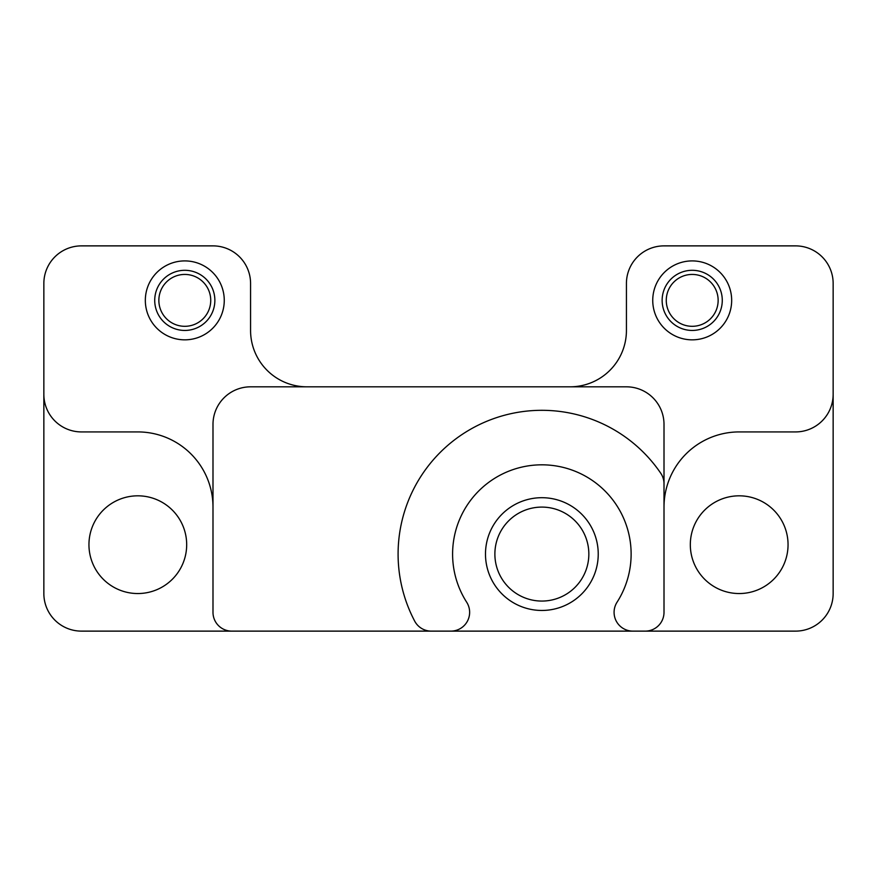 <?xml version="1.0" encoding="UTF-8"?>
<svg xmlns="http://www.w3.org/2000/svg" width="877" height="877" viewBox="0 0 877 877"><rect width="100%" height="100%" fill="white"/><g stroke="black" fill="none" stroke-linecap="round" stroke-linejoin="round"><path stroke-width="1.32" d="M212.99 507.092A75.17 75.17 0 0 0 137.81 431.922L81.44 431.922A37.59 37.59 0 0 1 43.85 394.332L43.85 593.543A37.59 37.59 0 0 0 81.44 631.122L231.78 631.122A18.79 18.79 0 0 1 212.99 612.332L212.99 424.402A37.59 37.59 0 0 1 250.57 386.823L626.43 386.823A37.59 37.59 0 0 1 664.01 424.402L664.01 483.83A18.79 18.79 0 0 0 660.765 473.262A143.762 143.762 0 0 0 467.836 430.837A143.762 143.762 0 0 0 414.668 621.091A18.79 18.79 0 0 0 431.298 631.122L450.855 631.122A18.79 18.79 0 0 0 466.674 602.203A89.268 89.268 0 0 1 600.274 486.582A89.268 89.268 0 0 1 617.046 602.203A18.79 18.79 0 0 0 632.865 631.122L795.56 631.122A37.59 37.59 0 0 0 833.15 593.543L833.15 283.457A37.59 37.59 0 0 0 795.56 245.878L664.01 245.878A37.59 37.59 0 0 0 626.43 283.457L626.43 330.443A56.38 56.38 0 0 1 570.05 386.823M664.01 483.83L664.01 612.332A18.79 18.79 0 0 1 645.22 631.122M664.01 507.092A75.17 75.17 0 0 1 739.19 431.922L795.56 431.922A37.59 37.59 0 0 0 833.15 394.332M692.205 270.302A30.07 30.07 0 0 0 662.135 300.373A30.07 30.07 0 0 0 692.205 330.443A30.07 30.07 0 0 0 722.275 300.373A30.07 30.07 0 0 0 692.205 270.302M666.268 300.373A25.937 25.937 0 0 1 692.205 274.435A25.937 25.937 0 0 1 718.142 300.373A25.937 25.937 0 0 1 692.205 326.31A25.937 25.937 0 0 1 666.268 300.373M788.05 544.683A48.86 48.86 0 0 1 739.19 593.543A48.86 48.86 0 0 1 690.32 544.683A48.86 48.86 0 0 1 739.19 495.823A48.86 48.86 0 0 1 788.05 544.683M186.68 544.683A48.86 48.86 0 0 1 137.81 593.543A48.86 48.86 0 0 1 88.95 544.683A48.86 48.86 0 0 1 137.81 495.823A48.86 48.86 0 0 1 186.68 544.683M43.85 394.332L43.85 283.457A37.59 37.59 0 0 1 81.44 245.878L212.99 245.878A37.59 37.59 0 0 1 250.57 283.457L250.57 330.443A56.38 56.38 0 0 0 306.95 386.823M431.298 631.122L231.78 631.122M632.865 631.122L450.855 631.122M692.205 260.907A39.465 39.465 0 0 0 652.74 300.373A39.465 39.465 0 0 0 692.205 339.837A39.465 39.465 0 0 0 731.67 300.373A39.465 39.465 0 0 0 692.205 260.907M184.795 330.443A30.07 30.07 0 0 0 214.865 300.373A30.07 30.07 0 0 0 184.795 270.302A30.07 30.07 0 0 0 154.725 300.373A30.07 30.07 0 0 0 184.795 330.443M184.795 339.837A39.465 39.465 0 0 0 224.26 300.373A39.465 39.465 0 0 0 184.795 260.907A39.465 39.465 0 0 0 145.33 300.373A39.465 39.465 0 0 0 184.795 339.837M598.235 554.078A56.38 56.38 0 0 1 541.865 610.458A56.38 56.38 0 0 1 485.485 554.078A56.38 56.38 0 0 1 541.865 497.697A56.38 56.38 0 0 1 598.235 554.078M588.84 554.078A46.985 46.985 0 0 1 541.865 601.063A46.985 46.985 0 0 1 494.88 554.078A46.985 46.985 0 0 1 541.865 507.092A46.985 46.985 0 0 1 588.84 554.078M184.795 274.435A25.937 25.937 0 0 1 210.732 300.373A25.937 25.937 0 0 1 184.795 326.31A25.937 25.937 0 0 1 158.858 300.373A25.937 25.937 0 0 1 184.795 274.435"/></g></svg>
